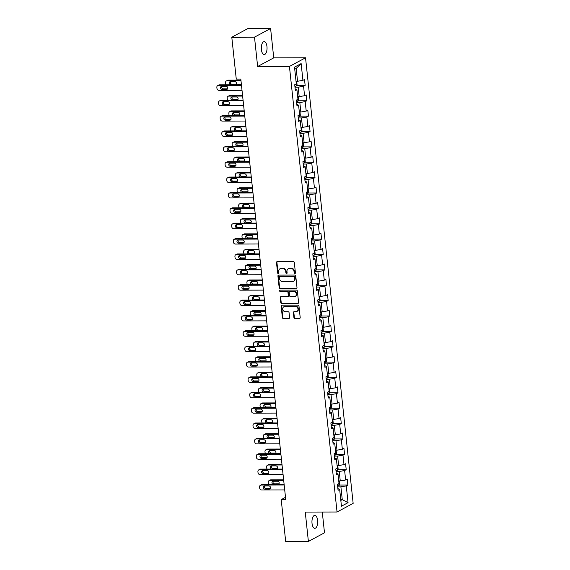 <?xml version="1.0" encoding="UTF-8"?>
<svg xmlns="http://www.w3.org/2000/svg" width="570" height="570" viewBox="0 0 570 570"><rect width="100%" height="100%" fill="white"/><g stroke="black" fill="none" stroke-linecap="round" stroke-linejoin="round"><path stroke-width="0.85" d="M294.868 273.5A0.698 0.606 -118.2 0 0 295.417 272.816L294.32 262.542A0.997 0.869 -118.2 0 0 293.322 261.58L277.276 261.616A0.997 0.869 -118.2 0 0 276.486 262.585L277.583 272.859A0.698 0.606 -118.2 0 0 278.837 272.859L278.694 271.527A3.178 2.779 -118.2 0 1 280.041 268.719A3.178 2.779 -118.2 0 1 281.217 268.427L282.549 268.427A3.178 2.779 -118.2 0 1 285.734 271.512L285.876 272.845A0.698 0.606 -118.2 0 0 287.123 272.838L286.981 271.512A3.178 2.779 -118.2 0 1 288.334 268.698A3.178 2.779 -118.2 0 1 289.503 268.406L290.842 268.406A3.178 2.779 -118.2 0 1 294.027 271.491L294.17 272.823A0.698 0.606 -118.2 0 0 294.868 273.5M295.303 273.265A0.698 0.606 -118.2 0 0 295.31 273.265A0.698 0.606 -118.2 0 1 294.605 272.588L294.17 272.823M278.716 273.301A0.698 0.606 -118.2 0 0 278.73 273.301A0.698 0.606 -118.2 0 1 278.017 272.631L277.583 272.859M280.041 268.719L280.476 268.484A3.178 2.779 -118.2 0 1 281.651 268.192L282.984 268.192A3.178 2.779 -118.2 0 1 286.168 271.277L286.311 272.61A0.698 0.606 -118.2 0 0 287.024 273.286M317.597 520.353A6.484 2.864 89.9 0 0 314.797 515.365A6.484 2.864 89.9 0 0 312.025 523.346A6.484 2.864 89.9 0 0 314.825 528.326A6.484 2.864 89.9 0 0 317.597 520.353M266.967 46.605A6.484 2.864 89.9 0 0 264.166 41.617A6.484 2.864 89.9 0 0 261.395 49.597A6.484 2.864 89.9 0 0 264.202 54.578A6.484 2.864 89.9 0 0 266.967 46.605M293.906 317.54A0.997 0.869 -118.2 0 0 294.904 318.509L299.407 318.495A0.997 0.869 -118.2 0 0 300.198 317.526L298.972 306.111A0.997 0.869 -118.2 0 0 297.982 305.149L281.929 305.185A0.997 0.869 -118.2 0 0 281.145 306.154L282.364 317.568A0.997 0.869 -118.2 0 0 283.361 318.537L288.798 318.523A0.997 0.869 -118.2 0 0 289.589 317.554L289.061 312.666A0.997 0.869 -118.2 0 0 288.071 311.704L285.37 311.712A2.658 2.323 -118.2 0 1 284.822 306.532L295.381 306.51A2.658 2.323 -118.2 0 1 295.937 311.683L294.177 311.69A0.997 0.869 -118.2 0 0 293.386 312.659L293.906 317.54L294.348 317.305A0.997 0.869 -118.2 0 0 295.338 318.274L299.841 318.26A0.997 0.869 -118.2 0 0 299.97 318.252M305.256 512.081L308.391 541.443L285.684 541.5L281.209 499.626L285.748 499.612L240.811 79.073L236.265 79.08L231.791 37.207L254.498 37.15L257.64 66.512L289.432 66.441L337.048 512.003L305.256 512.081M296.193 288.42A0.997 0.869 -118.2 0 0 296.984 287.444L295.759 276.037A0.997 0.869 -118.2 0 0 294.768 275.068L278.716 275.111A0.997 0.869 -118.2 0 0 277.932 276.079L279.15 287.494A0.997 0.869 -118.2 0 0 280.141 288.456L296.628 288.185A0.997 0.869 -118.2 0 0 296.756 288.171M297.369 291.078L298.587 302.485A0.997 0.869 -118.2 0 1 297.796 303.454L281.751 303.496A0.997 0.869 -118.2 0 1 280.754 302.528L280.233 297.647A0.997 0.869 -118.2 0 1 281.024 296.678L287.529 296.664A0.997 0.869 -118.2 0 0 288.32 295.695L287.971 292.453A0.997 0.869 -118.2 0 0 286.981 291.484L280.205 291.505A0.698 0.606 -118.2 0 1 280.055 290.151L296.371 290.109A0.997 0.869 -118.2 0 1 297.369 291.078M289.432 66.441L305.534 57.784L353.151 503.353L337.048 512.003M339.293 485.07L347.857 485.049L347.223 479.135L345.634 479.99L344.622 470.528L346.211 469.673L345.584 463.766L343.995 464.614L342.983 455.159L344.572 454.304L343.938 448.391L342.349 449.245L341.337 439.784L342.926 438.936L342.299 433.022L340.71 433.877L339.699 424.415L341.288 423.56L340.653 417.653L339.065 418.501L338.053 409.046L339.642 408.191L339.015 402.278L337.426 403.132L336.414 393.671L338.003 392.823L337.369 386.909L335.78 387.764L334.768 378.302L336.357 377.447L335.723 371.533L334.134 372.388L333.129 362.933L334.718 362.078L334.084 356.165L332.495 357.019L331.483 347.558L333.072 346.71L332.438 340.796L330.849 341.651L329.838 332.189L331.427 331.334L330.799 325.42L329.211 326.275L328.199 316.82L329.788 315.965L329.154 310.052L327.565 310.906L326.553 301.445L328.142 300.589L327.515 294.683L325.926 295.531L324.914 286.076L326.503 285.221L325.869 279.307L324.28 280.162L323.268 270.707L324.857 269.852L324.23 263.939L322.641 264.793L321.63 255.332L323.219 254.477L322.584 248.57L320.995 249.418L319.984 239.963L321.573 239.108L320.939 233.194L319.35 234.049L318.345 224.587L319.934 223.739L319.3 217.826L317.711 218.681L316.699 209.219L318.288 208.364L317.654 202.457L316.065 203.305L315.053 193.85L316.642 192.995L316.015 187.081L314.426 187.936L313.415 178.474L315.003 177.626L314.369 171.713L312.78 172.567L311.769 163.106L313.358 162.251L312.731 156.337L311.142 157.192L310.13 147.737L311.719 146.882L311.085 140.968L309.496 141.823L308.484 132.361L310.073 131.506L309.446 125.6L307.857 126.454L306.845 116.992L308.434 116.138L307.8 110.224L306.211 111.079L305.199 101.624L306.788 100.769L306.154 94.855L304.565 95.71L303.561 86.248L305.149 85.393L304.515 79.487L302.927 80.334L301.138 63.584L294.519 67.139L296.307 83.89L294.719 84.745L295.353 90.659L296.942 89.804L295.167 88.934M347.857 485.049L346.268 485.904L348.056 502.655L341.444 506.203L339.656 489.452L338.067 490.307L337.433 484.393L339.022 483.545L338.01 474.083L336.421 474.938L335.787 469.024L337.376 468.17L336.364 458.715L334.775 459.562L334.148 453.656L335.737 452.801L334.725 443.339L333.137 444.194L332.502 438.28L334.091 437.432L333.079 427.97L331.491 428.825L330.864 422.911L332.453 422.057L331.441 412.602L329.852 413.45L329.218 407.543L330.807 406.688L329.795 397.226L328.206 398.081L327.579 392.167L329.168 391.312L328.156 381.857L326.567 382.712L325.933 376.799L327.522 375.944L326.51 366.489L324.921 367.337L324.287 361.43L325.876 360.575L324.871 351.113L323.283 351.968L322.649 346.054L324.237 345.199L323.226 335.744L321.637 336.599L321.003 330.685L322.591 329.831L321.58 320.368L319.991 321.224L319.364 315.31L320.953 314.462L319.941 305L318.352 305.855L317.718 299.941L319.307 299.086L318.295 289.631L316.706 290.486L316.079 284.572L317.668 283.717L316.656 274.256L315.067 275.111L314.433 269.197L316.022 268.349L315.011 258.887L313.422 259.742L312.795 253.828L314.384 252.973L313.372 243.518L311.783 244.366L311.149 238.46L312.738 237.605L311.726 228.143L310.137 228.998L309.503 223.084L311.092 222.236L310.087 212.774L308.498 213.629L307.864 207.715L309.453 206.86L308.441 197.405L306.852 198.253L306.218 192.346L307.807 191.492L306.795 182.029L305.207 182.885L304.579 176.971L306.168 176.116L305.157 166.661L303.568 167.516L302.934 161.602L304.522 160.747L303.511 151.285L301.922 152.14L301.295 146.234L302.884 145.379L301.872 135.916L300.283 136.772L299.649 130.858L301.238 130.003L300.226 120.548L298.637 121.403L298.01 115.489L299.599 114.634L298.587 105.172L296.998 106.027L296.364 100.113L297.953 99.266L296.942 89.804M336.051 471.483L339.25 471.476L340.262 480.93L338.744 480.938M340.262 480.93L345.634 479.99M339.25 471.476L344.622 470.528M338.01 474.083L336.236 473.214M334.412 456.107L337.611 456.1L338.623 465.562L337.098 465.562M338.623 465.562L343.995 464.614M337.611 456.1L342.983 455.159M336.364 458.715L334.597 457.845M332.766 440.738L335.965 440.731L336.977 450.193L335.459 450.193M336.977 450.193L342.349 449.245M335.965 440.731L341.337 439.784M334.725 443.339L332.951 442.477M331.127 425.37L334.326 425.363L335.331 434.817L333.813 434.825M335.331 434.817L340.71 433.877M334.326 425.363L339.699 424.415M333.079 427.97L331.312 427.101M329.481 409.994L332.68 409.987L333.692 419.449L332.175 419.449M333.692 419.449L339.065 418.501M332.68 409.987L338.053 409.046M331.441 412.602L329.667 411.732M327.836 394.625L331.035 394.618L332.046 404.073L330.529 404.08M332.046 404.073L337.426 403.132M331.035 394.618L336.414 393.671M329.795 397.226L328.021 396.357M326.197 379.257L329.396 379.25L330.408 388.704L328.883 388.712M330.408 388.704L335.78 387.764M329.396 379.25L334.768 378.302M328.156 381.857L326.382 380.988M324.551 363.881L327.75 363.874L328.762 373.336L327.244 373.336M328.762 373.336L334.134 372.388M327.75 363.874L333.129 362.933M326.51 366.489L324.736 365.619M322.912 348.512L326.111 348.505L327.123 357.96L325.598 357.967M327.123 357.96L332.495 357.019M326.111 348.505L331.483 347.558M324.871 351.113L323.097 350.244M321.266 333.144L324.465 333.129L325.477 342.591L323.959 342.599M325.477 342.591L330.849 341.651M324.465 333.129L329.838 332.189M323.226 335.744L321.452 334.875M319.628 317.768L322.827 317.761L323.838 327.223L322.314 327.223M323.838 327.223L329.211 326.275M322.827 317.761L328.199 316.82M321.58 320.368L319.813 319.506M317.982 302.399L321.181 302.392L322.192 311.847L320.675 311.854M322.192 311.847L327.565 310.906M321.181 302.392L326.553 301.445M319.941 305L318.167 304.131M316.343 287.024L319.542 287.016L320.547 296.478L319.029 296.478M320.547 296.478L325.926 295.531M319.542 287.016L324.914 286.076M318.295 289.631L316.528 288.762M314.697 271.655L317.896 271.648L318.908 281.11L317.39 281.11M318.908 281.11L324.28 280.162M317.896 271.648L323.268 270.707M316.656 274.256L314.882 273.393M313.051 256.286L316.25 256.279L317.262 265.734L315.744 265.741M317.262 265.734L322.641 264.793M316.25 256.279L321.63 255.332M315.011 258.887L313.236 258.018M311.412 240.911L314.612 240.903L315.623 250.365L314.099 250.365M315.623 250.365L320.995 249.418M314.612 240.903L319.984 239.963M313.372 243.518L311.598 242.649M309.767 225.542L312.966 225.535L313.977 234.997L312.46 234.997M313.977 234.997L319.35 234.049M312.966 225.535L318.345 224.587M311.726 228.143L309.952 227.273M308.128 210.173L311.327 210.166L312.339 219.621L310.814 219.628M312.339 219.621L317.711 218.681M311.327 210.166L316.699 209.219M310.087 212.774L308.313 211.905M306.482 194.797L309.681 194.79L310.693 204.252L309.175 204.252M310.693 204.252L316.065 203.305M309.681 194.79L315.053 193.85M308.441 197.405L306.667 196.536M304.843 179.429L308.042 179.422L309.054 188.877L307.529 188.884M309.054 188.877L314.426 187.936M308.042 179.422L313.415 178.474M306.795 182.029L305.028 181.16M303.197 164.06L306.396 164.046L307.408 173.508L305.891 173.515M307.408 173.508L312.78 172.567M306.396 164.046L311.769 163.106M305.157 166.661L303.382 165.792M301.559 148.685L304.758 148.677L305.762 158.139L304.245 158.139M305.762 158.139L311.142 157.192M304.758 148.677L310.13 147.737M303.511 151.285L301.744 150.423M299.913 133.316L303.112 133.309L304.123 142.764L302.606 142.771M304.123 142.764L309.496 141.823M303.112 133.309L308.484 132.361M301.872 135.916L300.098 135.047M298.267 117.94L301.466 117.933L302.478 127.395L300.96 127.402M302.478 127.395L307.857 126.454M301.466 117.933L306.845 116.992M300.226 120.548L298.452 119.679M296.628 102.572L299.827 102.564L300.839 112.026L299.314 112.026M300.839 112.026L306.211 111.079M299.827 102.564L305.199 101.624M298.587 105.172L296.813 104.31M294.982 87.203L298.181 87.196L299.193 96.651L297.675 96.658M299.193 96.651L304.565 95.71M298.181 87.196L303.561 86.248M301.138 63.584L296.179 68.471L297.554 81.282L296.03 81.282M297.554 81.282L302.927 80.334M257.64 66.512L273.743 57.862L270.6 28.5L254.498 37.15M270.6 28.5L247.893 28.557L231.791 37.207M308.391 541.443L324.494 532.793L322.278 512.038M273.743 57.862L305.534 57.784M285.506 497.318L281.209 499.626M296.179 68.471L294.747 69.248M340.746 499.655L342.264 499.655L340.896 486.844L337.697 486.851M340.824 500.424L342.264 499.655L348.056 502.655M340.896 486.844L346.268 485.904M339.656 489.452L337.882 488.59M296.578 85.415L305.149 85.393M298.224 100.79L306.788 100.769M299.87 116.159L308.434 116.138M301.509 131.528L310.073 131.506M303.155 146.903L311.719 146.882M304.793 162.272L313.358 162.251M306.439 177.641L315.003 177.626M308.078 193.016L316.642 192.995M309.724 208.385L318.288 208.364M311.363 223.761L319.934 223.739M313.008 239.129L321.573 239.108M314.654 254.498L323.219 254.477M316.293 269.874L324.857 269.852M317.939 285.242L326.503 285.221M319.578 300.611L328.142 300.589M321.224 315.987L329.788 315.965M322.862 331.355L331.427 331.334M324.508 346.724L333.072 346.71M326.147 362.1L334.718 362.078M327.793 377.468L336.357 377.447M329.439 392.837L338.003 392.823M331.077 408.213L339.642 408.191M332.723 423.581L341.288 423.56M334.362 438.957L342.926 438.936M336.008 454.326L344.572 454.304M337.647 469.694L346.211 469.673M294.605 272.588L294.462 271.256A3.178 2.779 -118.2 0 0 291.277 268.171L290.842 268.406M288.334 268.698L288.769 268.463A3.178 2.779 -118.2 0 1 289.938 268.171L291.277 268.171M277.148 261.63A0.997 0.869 -118.2 0 0 276.92 262.35L278.017 272.631M278.588 275.118A0.997 0.869 -118.2 0 0 278.367 275.844L279.585 287.259A0.997 0.869 -118.2 0 0 280.583 288.221L296.628 288.185M294.626 277.098A0.698 0.606 -118.2 0 0 293.928 276.429L279.841 276.457A0.698 0.606 -118.2 0 0 279.293 277.141L279.442 278.538A3.178 2.779 -118.2 0 0 282.627 281.63L292.253 281.608A3.178 2.779 -118.2 0 0 293.429 281.316A3.178 2.779 -118.2 0 0 294.776 278.502L294.626 277.098L295.06 276.87A0.698 0.606 -118.2 0 0 294.362 276.193L293.928 276.429M279.585 276.521L280.02 276.293A0.698 0.606 -118.2 0 1 280.276 276.229L294.362 276.193M293.429 281.316L293.863 281.081A3.178 2.779 -118.2 0 0 295.21 278.267L294.776 278.502M295.06 276.87L295.21 278.267M280.896 296.685A0.997 0.869 -118.2 0 0 280.668 297.412L281.188 302.292A0.997 0.869 -118.2 0 0 282.186 303.261L298.238 303.226A0.997 0.869 -118.2 0 0 298.367 303.212M287.9 296.571L288.334 296.336A0.997 0.869 -118.2 0 0 288.755 295.459L288.406 292.218A0.997 0.869 -118.2 0 0 287.415 291.256L280.205 291.505M280.048 290.151A0.698 0.606 -118.2 0 0 280.639 291.27M294.284 296.642A2.658 2.323 -118.2 0 0 293.735 291.469L290.009 291.477A0.997 0.869 -118.2 0 0 289.218 292.446L289.567 295.688A0.997 0.869 -118.2 0 0 290.565 296.656L294.284 296.642M295.267 296.4L295.702 296.165A2.658 2.323 -118.2 0 0 294.17 291.234L293.735 291.469M289.645 291.569L290.08 291.334A0.997 0.869 -118.2 0 1 290.443 291.242L294.17 291.234M294.049 311.697A0.997 0.869 -118.2 0 0 293.821 312.424L294.348 317.305M296.92 311.441L297.355 311.206A2.658 2.323 -118.2 0 0 295.816 306.275L295.381 306.51M283.839 306.781L284.273 306.546A2.658 2.323 -118.2 0 1 285.257 306.304L295.816 306.275M281.801 305.199A0.997 0.869 -118.2 0 0 281.58 305.926L282.798 317.333A0.997 0.869 -118.2 0 0 283.796 318.302L289.232 318.288A0.997 0.869 -118.2 0 0 289.361 318.274M240.918 80.128L228.249 80.163A2.023 1.767 61.8 0 0 227.501 80.349L226.411 80.933A2.023 1.767 -118.2 0 0 225.556 82.721L225.663 83.705A2.023 1.767 -118.2 0 0 226.098 84.823M226.411 80.933A2.023 1.767 -118.2 0 1 227.159 80.748L240.982 80.712M296.186 81.282L296.735 81.574L297.048 84.531L296.279 85.985A2.686 0.556 173.9 0 1 294.897 86.391M230.551 81.624A1.617 1.418 -118.2 0 0 231.947 84.189L236.286 84.182M230.864 84.78L235.225 84.766A1.617 1.418 -118.2 0 0 234.883 81.617L230.522 81.624A1.617 1.418 -118.2 0 0 230.864 84.78L231.947 84.189M242.008 90.295L218.98 90.345A2.023 1.767 -118.2 0 1 216.956 88.386L216.849 87.395A2.023 1.767 -118.2 0 1 218.46 85.422L241.481 85.365M241.416 84.788L219.543 84.837L218.46 85.422M222.158 89.454A1.617 1.418 61.8 0 1 221.823 86.298L226.183 86.291A1.617 1.418 61.8 0 1 226.518 89.44L222.158 89.454L223.248 88.87A1.617 1.418 61.8 0 1 221.844 86.298M227.587 88.856L223.248 88.87M217.712 85.607L218.794 85.023A2.023 1.767 61.8 0 1 219.543 84.837M242.564 95.504L229.895 95.532A2.023 1.767 61.8 0 0 229.147 95.717L228.057 96.302A2.023 1.767 -118.2 0 0 227.195 98.09L227.302 99.073A2.023 1.767 -118.2 0 0 227.743 100.192M228.057 96.302A2.023 1.767 -118.2 0 1 228.805 96.116L242.628 96.081M297.825 96.658L298.374 96.943L298.687 99.9L297.925 101.353A2.686 0.556 173.9 0 1 296.543 101.759M232.19 96.993A1.617 1.418 -118.2 0 0 233.593 99.565L237.932 99.55M232.503 100.149L236.864 100.135A1.617 1.418 -118.2 0 0 236.529 96.986L232.168 96.993A1.617 1.418 -118.2 0 0 232.503 100.149L233.593 99.565M244.209 110.872L231.534 110.901A2.023 1.767 61.8 0 0 230.786 111.086L229.696 111.677A2.023 1.767 -118.2 0 0 228.841 113.466L228.948 114.449A2.023 1.767 -118.2 0 0 229.382 115.56M229.696 111.677A2.023 1.767 -118.2 0 1 230.444 111.485L244.266 111.456M299.471 112.026L300.019 112.319L300.333 115.275L299.571 116.729A2.686 0.556 173.9 0 1 298.181 117.135M233.835 112.368A1.617 1.418 -118.2 0 0 235.239 114.933L239.571 114.926L238.509 115.511A1.617 1.418 -118.2 0 0 238.174 112.354L233.814 112.368A1.617 1.418 -118.2 0 0 234.149 115.518L238.509 115.511M243.647 105.664L220.626 105.721A2.023 1.767 -118.2 0 1 218.602 103.754L218.495 102.771A2.023 1.767 -118.2 0 1 220.098 100.79L243.126 100.74M243.062 100.156L221.189 100.206L220.098 100.79M223.803 104.823A1.617 1.418 61.8 0 1 223.461 101.674L227.822 101.66A1.617 1.418 61.8 0 1 228.164 104.816L223.803 104.823L224.886 104.239A1.617 1.418 61.8 0 1 223.49 101.674M228.164 104.816L229.211 104.246L224.886 104.239M219.35 100.983L220.44 100.398A2.023 1.767 61.8 0 1 221.189 100.206M245.292 121.032L222.272 121.089A2.023 1.767 -118.2 0 1 220.241 119.123L220.134 118.14A2.023 1.767 -118.2 0 1 221.744 116.166L244.765 116.109M244.701 115.525L222.827 115.582L221.744 116.166M225.442 120.199A1.617 1.418 61.8 0 1 225.107 117.042L229.468 117.035A1.617 1.418 61.8 0 1 229.803 120.185L225.442 120.199L226.532 119.615A1.617 1.418 61.8 0 1 225.129 117.042M230.871 119.6L226.532 119.615M220.996 116.351L222.079 115.767A2.023 1.767 61.8 0 1 222.827 115.582M245.848 126.241L233.18 126.276A2.023 1.767 61.8 0 0 232.432 126.462L231.342 127.046A2.023 1.767 -118.2 0 0 230.48 128.834L230.586 129.817A2.023 1.767 -118.2 0 0 231.028 130.936M231.342 127.046A2.023 1.767 -118.2 0 1 232.09 126.861L245.912 126.825M301.117 127.395L301.658 127.687L301.979 130.644L301.209 132.097A2.686 0.556 173.9 0 1 299.827 132.504M235.474 127.737A1.617 1.418 -118.2 0 0 236.878 130.309L241.217 130.295M235.788 130.893L240.148 130.879A1.617 1.418 -118.2 0 0 239.813 127.73L235.453 127.737A1.617 1.418 -118.2 0 0 235.788 130.893L236.878 130.309M247.494 141.617L234.819 141.645A2.023 1.767 61.8 0 0 234.07 141.83L232.98 142.415A2.023 1.767 -118.2 0 0 232.125 144.203L232.232 145.193A2.023 1.767 -118.2 0 0 232.667 146.305M232.98 142.415A2.023 1.767 -118.2 0 1 233.729 142.229L247.551 142.194M302.756 142.771L303.304 143.063L303.618 146.013L302.855 147.466A2.686 0.556 173.9 0 1 301.466 147.879M237.12 143.106A1.617 1.418 -118.2 0 0 238.524 145.678L242.856 145.663L241.794 146.248A1.617 1.418 -118.2 0 0 241.459 143.099L237.099 143.106A1.617 1.418 -118.2 0 0 237.434 146.262L241.794 146.248M249.133 156.985L236.465 157.014A2.023 1.767 61.8 0 0 235.716 157.206L234.626 157.79A2.023 1.767 -118.2 0 0 233.771 159.579L233.871 160.562A2.023 1.767 -118.2 0 0 234.313 161.68M234.626 157.79A2.023 1.767 -118.2 0 1 235.374 157.598L249.197 157.569M304.401 158.139L304.943 158.432L305.264 161.388L304.494 162.842A2.686 0.556 173.9 0 1 303.112 163.248M238.759 158.481A1.617 1.418 -118.2 0 0 240.162 161.046L244.502 161.039M239.079 161.631L243.433 161.624A1.617 1.418 -118.2 0 0 243.098 158.467L238.737 158.481A1.617 1.418 -118.2 0 0 239.079 161.631L240.162 161.046M246.938 136.408L223.91 136.465A2.023 1.767 -118.2 0 1 221.887 134.499L221.78 133.508A2.023 1.767 -118.2 0 1 223.383 131.535L246.411 131.478M246.347 130.9L224.473 130.95L223.383 131.535M227.088 135.567A1.617 1.418 61.8 0 1 226.746 132.411L231.107 132.404A1.617 1.418 61.8 0 1 231.448 135.56L227.088 135.567L228.171 134.983A1.617 1.418 61.8 0 1 226.774 132.411M232.51 134.969L228.171 134.983M222.635 131.72L223.725 131.136A2.023 1.767 61.8 0 1 224.473 130.95M248.577 151.777L225.556 151.834A2.023 1.767 -118.2 0 1 223.526 149.867L223.419 148.884A2.023 1.767 -118.2 0 1 225.029 146.903L248.05 146.853M247.993 146.269L226.119 146.319L225.029 146.903M228.727 150.936A1.617 1.418 61.8 0 1 228.392 147.787L232.752 147.773A1.617 1.418 61.8 0 1 233.087 150.929L228.727 150.936L229.817 150.352A1.617 1.418 61.8 0 1 228.413 147.787M234.156 150.345L229.817 150.352M224.281 147.096L225.371 146.511A2.023 1.767 61.8 0 1 226.119 146.319M250.223 167.145L227.195 167.202A2.023 1.767 -118.2 0 1 225.171 165.236L225.065 164.253A2.023 1.767 -118.2 0 1 226.668 162.279L249.696 162.222M249.632 161.638L227.758 161.695L226.668 162.279M230.373 166.312A1.617 1.418 61.8 0 1 230.038 163.155L234.398 163.148A1.617 1.418 61.8 0 1 234.733 166.298L230.373 166.312L231.463 165.727A1.617 1.418 61.8 0 1 230.059 163.155M234.733 166.298L235.788 165.735L231.463 165.727M225.919 162.464L227.01 161.88A2.023 1.767 61.8 0 1 227.758 161.695M251.862 182.521L228.841 182.578A2.023 1.767 -118.2 0 1 226.81 180.612L226.71 179.621A2.023 1.767 -118.2 0 1 228.314 177.648L251.334 177.591M251.277 177.013L229.404 177.063L228.314 177.648M232.011 181.68A1.617 1.418 61.8 0 1 231.677 178.531L236.037 178.517A1.617 1.418 61.8 0 1 236.372 181.673L232.011 181.68L233.102 181.096A1.617 1.418 61.8 0 1 231.698 178.531M237.441 181.089L233.102 181.096M227.565 177.833L228.656 177.249A2.023 1.767 61.8 0 1 229.404 177.063M253.508 197.89L230.48 197.947A2.023 1.767 -118.2 0 1 228.456 195.98L228.349 194.997A2.023 1.767 -118.2 0 1 229.952 193.023L252.98 192.966M252.916 192.382L231.042 192.432L229.952 193.023M233.657 197.049A1.617 1.418 61.8 0 1 233.322 193.9L237.683 193.886A1.617 1.418 61.8 0 1 238.018 197.042L233.657 197.049L234.747 196.465A1.617 1.418 61.8 0 1 233.344 193.9M238.018 197.042L239.072 196.479L234.747 196.465M229.204 193.209L230.294 192.624A2.023 1.767 61.8 0 1 231.042 192.432M255.146 213.266L232.125 213.315A2.023 1.767 -118.2 0 1 230.095 211.349L229.995 210.366A2.023 1.767 -118.2 0 1 231.598 208.392L254.619 208.335M254.562 207.751L232.688 207.808L231.598 208.392M235.303 212.425A1.617 1.418 61.8 0 1 234.961 209.268L239.322 209.261A1.617 1.418 61.8 0 1 239.657 212.411L235.303 212.425L236.386 211.84A1.617 1.418 61.8 0 1 234.983 209.268M240.725 211.826L236.386 211.84M230.85 208.577L231.94 207.993A2.023 1.767 61.8 0 1 232.688 207.808M256.792 228.634L233.764 228.691A2.023 1.767 -118.2 0 1 231.741 226.725L231.634 225.734A2.023 1.767 -118.2 0 1 233.244 223.761L256.265 223.704M256.201 223.127L234.327 223.176L233.244 223.761M236.942 227.793A1.617 1.418 61.8 0 1 236.607 224.644L240.968 224.63A1.617 1.418 61.8 0 1 241.302 227.786L236.942 227.793L238.032 227.209A1.617 1.418 61.8 0 1 236.628 224.644M241.302 227.786L242.357 227.216L238.032 227.209M232.496 223.946L233.579 223.362A2.023 1.767 61.8 0 1 234.327 223.176M258.431 244.003L235.41 244.06A2.023 1.767 -118.2 0 1 233.387 242.093L233.28 241.11A2.023 1.767 -118.2 0 1 234.883 239.136L257.911 239.079M257.847 238.495L235.973 238.552L234.883 239.136M238.588 243.169A1.617 1.418 61.8 0 1 238.246 240.013L242.606 240.006A1.617 1.418 61.8 0 1 242.948 243.155L238.588 243.169L239.671 242.578A1.617 1.418 61.8 0 1 238.274 240.013M244.01 242.571L239.671 242.578M234.135 239.322L235.225 238.737A2.023 1.767 61.8 0 1 235.973 238.552M260.077 259.379L237.056 259.428A2.023 1.767 -118.2 0 1 235.025 257.462L234.918 256.479A2.023 1.767 -118.2 0 1 236.529 254.505L259.549 254.448M259.485 253.871L237.612 253.921L236.529 254.505M240.227 258.538A1.617 1.418 61.8 0 1 239.892 255.381L244.252 255.374A1.617 1.418 61.8 0 1 244.587 258.524L240.227 258.538L241.317 257.954A1.617 1.418 61.8 0 1 239.913 255.381M245.656 257.939L241.317 257.954M235.781 254.69L236.864 254.106A2.023 1.767 61.8 0 1 237.612 253.921M261.723 274.747L238.695 274.804A2.023 1.767 -118.2 0 1 236.671 272.838L236.564 271.854A2.023 1.767 -118.2 0 1 238.167 269.874L261.195 269.824M261.131 269.24L239.258 269.289L238.167 269.874M241.872 273.906A1.617 1.418 61.8 0 1 241.53 270.757L245.891 270.743A1.617 1.418 61.8 0 1 246.233 273.899L241.872 273.906L242.955 273.322A1.617 1.418 61.8 0 1 241.559 270.757M247.294 273.315L242.955 273.322M237.419 270.066L238.509 269.475A2.023 1.767 61.8 0 1 239.258 269.289M263.361 290.116L240.34 290.173A2.023 1.767 -118.2 0 1 238.31 288.206L238.203 287.223A2.023 1.767 -118.2 0 1 239.813 285.249L262.834 285.192M262.777 284.608L240.903 284.665L239.813 285.249M243.511 289.282A1.617 1.418 61.8 0 1 243.176 286.126L247.537 286.119A1.617 1.418 61.8 0 1 247.872 289.268L243.511 289.282L244.601 288.698A1.617 1.418 61.8 0 1 243.198 286.126M248.94 288.684L244.601 288.698M239.065 285.435L240.155 284.85A2.023 1.767 61.8 0 1 240.903 284.665M265.007 305.492L241.979 305.548A2.023 1.767 -118.2 0 1 239.956 303.582L239.849 302.592A2.023 1.767 -118.2 0 1 241.452 300.618L264.48 300.561M264.416 299.984L242.542 300.034L241.452 300.618M245.157 304.651A1.617 1.418 61.8 0 1 244.822 301.494L249.183 301.487A1.617 1.418 61.8 0 1 249.518 304.637L245.157 304.651L246.247 304.067A1.617 1.418 61.8 0 1 244.844 301.494M249.518 304.637L250.572 304.074L246.247 304.067M240.704 300.803L241.794 300.219A2.023 1.767 61.8 0 1 242.542 300.034M266.646 320.86L243.625 320.917A2.023 1.767 -118.2 0 1 241.594 318.951L241.495 317.967A2.023 1.767 -118.2 0 1 243.098 315.987L266.119 315.937M266.062 315.353L244.188 315.402L243.098 315.987M246.796 320.019A1.617 1.418 61.8 0 1 246.461 316.87L250.821 316.856A1.617 1.418 61.8 0 1 251.156 320.012L246.796 320.019L247.886 319.435A1.617 1.418 61.8 0 1 246.482 316.87M252.225 319.428L247.886 319.435M242.35 316.179L243.44 315.595A2.023 1.767 61.8 0 1 244.188 315.402M268.292 336.229L245.264 336.286A2.023 1.767 -118.2 0 1 243.24 334.319L243.134 333.336A2.023 1.767 -118.2 0 1 244.737 331.362L267.765 331.305M267.701 330.721L245.827 330.778L244.737 331.362M248.442 335.395A1.617 1.418 61.8 0 1 248.107 332.239L252.467 332.232A1.617 1.418 61.8 0 1 252.802 335.381L248.442 335.395L249.532 334.811A1.617 1.418 61.8 0 1 248.128 332.239M252.802 335.381L253.857 334.818L249.532 334.811M243.989 331.548L245.079 330.963A2.023 1.767 61.8 0 1 245.827 330.778M269.931 351.605L246.91 351.661A2.023 1.767 -118.2 0 1 244.879 349.695L244.779 348.705A2.023 1.767 -118.2 0 1 246.383 346.731L269.403 346.674M269.346 346.097L247.473 346.147L246.383 346.731M250.088 350.764A1.617 1.418 61.8 0 1 249.745 347.615L254.106 347.6A1.617 1.418 61.8 0 1 254.441 350.757L250.088 350.764L251.171 350.18A1.617 1.418 61.8 0 1 249.767 347.607M255.51 350.172L251.171 350.18M245.634 346.916L246.724 346.332A2.023 1.767 61.8 0 1 247.473 346.147M271.577 366.973L248.548 367.03A2.023 1.767 -118.2 0 1 246.525 365.064L246.418 364.08A2.023 1.767 -118.2 0 1 248.028 362.107L271.049 362.05M270.985 361.466L249.111 361.515L248.028 362.107M251.726 366.132A1.617 1.418 61.8 0 1 251.391 362.983L255.752 362.969A1.617 1.418 61.8 0 1 256.087 366.125L251.726 366.132L252.816 365.548A1.617 1.418 61.8 0 1 251.413 362.983M256.087 366.125L257.141 365.562L252.816 365.548M247.28 362.292L248.363 361.708A2.023 1.767 61.8 0 1 249.111 361.515M273.215 382.349L250.194 382.399A2.023 1.767 -118.2 0 1 248.171 380.432L248.064 379.449A2.023 1.767 -118.2 0 1 249.667 377.475L272.695 377.418M272.631 376.834L250.757 376.891L249.667 377.475M253.372 381.508A1.617 1.418 61.8 0 1 253.03 378.352L257.391 378.345A1.617 1.418 61.8 0 1 257.733 381.494L253.372 381.508L254.455 380.924A1.617 1.418 61.8 0 1 253.059 378.352M258.794 380.91L254.455 380.924M248.919 377.661L250.009 377.076A2.023 1.767 61.8 0 1 250.757 376.891M274.861 397.718L251.84 397.774A2.023 1.767 -118.2 0 1 249.81 395.808L249.703 394.818A2.023 1.767 -118.2 0 1 251.313 392.844L274.334 392.787M274.27 392.21L252.396 392.26L251.313 392.844M255.011 396.877A1.617 1.418 61.8 0 1 254.676 393.728L259.036 393.713A1.617 1.418 61.8 0 1 259.371 396.87L255.011 396.877L256.101 396.293A1.617 1.418 61.8 0 1 254.697 393.728M260.44 396.285L256.101 396.293M250.565 393.029L251.648 392.445A2.023 1.767 61.8 0 1 252.396 392.26M276.507 413.086L253.479 413.143A2.023 1.767 -118.2 0 1 251.456 411.177L251.349 410.193A2.023 1.767 -118.2 0 1 252.952 408.22L275.98 408.163M275.916 407.578L254.042 407.636L252.952 408.22M256.657 412.245A1.617 1.418 61.8 0 1 256.315 409.096L260.675 409.082A1.617 1.418 61.8 0 1 261.017 412.238L256.657 412.245L257.74 411.661A1.617 1.418 61.8 0 1 256.343 409.096M262.079 411.654L257.74 411.661M252.204 408.405L253.294 407.821A2.023 1.767 61.8 0 1 254.042 407.636M250.779 172.354L238.103 172.389A2.023 1.767 61.8 0 0 237.355 172.575L236.272 173.159A2.023 1.767 -118.2 0 0 235.41 174.947L235.517 175.93A2.023 1.767 -118.2 0 0 235.959 177.049M236.272 173.159A2.023 1.767 -118.2 0 1 237.02 172.974L250.843 172.938M306.04 173.515L306.589 173.8L306.902 176.757L306.14 178.21A2.686 0.556 173.9 0 1 304.758 178.617M240.405 173.85A1.617 1.418 -118.2 0 0 241.808 176.422L246.147 176.408L245.079 176.992A1.617 1.418 -118.2 0 0 244.744 173.843L240.383 173.85A1.617 1.418 -118.2 0 0 240.718 177.006L245.079 176.992M252.417 187.73L239.749 187.758A2.023 1.767 61.8 0 0 239.001 187.943L237.911 188.528A2.023 1.767 -118.2 0 0 237.056 190.316L237.156 191.306A2.023 1.767 -118.2 0 0 237.597 192.418M237.911 188.528A2.023 1.767 -118.2 0 1 238.659 188.342L252.482 188.307M307.686 188.884L308.228 189.176L308.548 192.126L307.779 193.579A2.686 0.556 173.9 0 1 306.396 193.992M242.022 189.226A1.617 1.418 -118.2 0 0 242.364 192.375L246.724 192.368A1.617 1.418 -118.2 0 0 246.383 189.212L242.022 189.226A1.617 1.418 -118.2 0 0 243.447 191.791L247.786 191.784M254.063 203.098L241.388 203.127A2.023 1.767 61.8 0 0 240.64 203.319L239.557 203.903A2.023 1.767 -118.2 0 0 238.695 205.692L238.802 206.675A2.023 1.767 -118.2 0 0 239.243 207.793M239.557 203.903A2.023 1.767 -118.2 0 1 240.305 203.718L254.127 203.682M309.325 204.252L309.873 204.544L310.187 207.501L309.424 208.955A2.686 0.556 173.9 0 1 308.042 209.361M243.668 204.594A1.617 1.418 -118.2 0 0 244.003 207.744L248.363 207.737A1.617 1.418 -118.2 0 0 248.028 204.58L243.668 204.594A1.617 1.418 -118.2 0 0 245.093 207.159L249.432 207.152M255.702 218.474L243.034 218.502A2.023 1.767 61.8 0 0 242.286 218.688L241.195 219.272A2.023 1.767 -118.2 0 0 240.34 221.06L240.447 222.043A2.023 1.767 -118.2 0 0 240.882 223.162M241.195 219.272A2.023 1.767 -118.2 0 1 241.944 219.087L255.766 219.051M310.971 219.628L311.519 219.913L311.833 222.87L311.063 224.323A2.686 0.556 173.9 0 1 309.681 224.73M245.335 219.963A1.617 1.418 -118.2 0 0 246.732 222.535L251.071 222.521M245.649 223.119L250.009 223.105A1.617 1.418 -118.2 0 0 249.667 219.956L245.307 219.963A1.617 1.418 -118.2 0 0 245.649 223.119L246.732 222.535M257.348 233.843L244.672 233.871A2.023 1.767 61.8 0 0 243.932 234.056L242.841 234.641A2.023 1.767 -118.2 0 0 241.979 236.429L242.086 237.419A2.023 1.767 -118.2 0 0 242.528 238.531M242.841 234.641A2.023 1.767 -118.2 0 1 243.59 234.455L257.412 234.427M312.609 234.997L313.158 235.289L313.471 238.246L312.709 239.692A2.686 0.556 173.9 0 1 311.327 240.105M246.974 235.339A1.617 1.418 -118.2 0 0 248.378 237.904L252.717 237.897M247.287 238.488L251.648 238.481A1.617 1.418 -118.2 0 0 251.313 235.325L246.953 235.339A1.617 1.418 -118.2 0 0 247.287 238.488L248.378 237.904M258.994 249.211L246.318 249.247A2.023 1.767 61.8 0 0 245.57 249.432L244.48 250.016A2.023 1.767 -118.2 0 0 243.625 251.805L243.732 252.788A2.023 1.767 -118.2 0 0 244.167 253.907M244.48 250.016A2.023 1.767 -118.2 0 1 245.228 249.831L259.051 249.795M314.255 250.365L314.804 250.658L315.117 253.614L314.355 255.068A2.686 0.556 173.9 0 1 312.966 255.474M248.62 250.707A1.617 1.418 -118.2 0 0 250.023 253.272L254.355 253.265M248.933 253.857L253.294 253.849A1.617 1.418 -118.2 0 0 252.959 250.693L248.598 250.707A1.617 1.418 -118.2 0 0 248.933 253.857L250.023 253.272M260.632 264.587L247.964 264.615A2.023 1.767 61.8 0 0 247.216 264.801L246.126 265.385A2.023 1.767 -118.2 0 0 245.264 267.173L245.371 268.156A2.023 1.767 -118.2 0 0 245.812 269.275M246.126 265.385A2.023 1.767 -118.2 0 1 246.874 265.2L260.697 265.164M315.901 265.741L316.443 266.026L316.763 268.983L315.994 270.437A2.686 0.556 173.9 0 1 314.612 270.843M250.259 266.076A1.617 1.418 -118.2 0 0 251.662 268.648L256.001 268.634L254.933 269.218A1.617 1.418 -118.2 0 0 254.598 266.069L250.237 266.076A1.617 1.418 -118.2 0 0 250.572 269.232L254.933 269.218M262.278 279.956L249.603 279.984A2.023 1.767 61.8 0 0 248.855 280.169L247.765 280.754A2.023 1.767 -118.2 0 0 246.91 282.549L247.017 283.532A2.023 1.767 -118.2 0 0 247.451 284.644M247.765 280.754A2.023 1.767 -118.2 0 1 248.513 280.568L262.335 280.54M317.54 281.11L318.089 281.402L318.402 284.359L317.64 285.812A2.686 0.556 173.9 0 1 316.25 286.218M251.904 281.452A1.617 1.418 -118.2 0 0 253.308 284.017L257.64 284.01M252.218 284.601L256.578 284.594A1.617 1.418 -118.2 0 0 256.243 281.438L251.883 281.452A1.617 1.418 -118.2 0 0 252.218 284.601L253.308 284.017M263.917 295.324L251.249 295.36A2.023 1.767 61.8 0 0 250.501 295.545L249.411 296.129A2.023 1.767 -118.2 0 0 248.556 297.918L248.655 298.901A2.023 1.767 -118.2 0 0 249.097 300.019M249.411 296.129A2.023 1.767 -118.2 0 1 250.159 295.944L263.981 295.908M319.186 296.478L319.727 296.77L320.048 299.727L319.278 301.181A2.686 0.556 173.9 0 1 317.896 301.587M253.543 296.82A1.617 1.418 -118.2 0 0 254.947 299.392L259.286 299.378L258.217 299.963A1.617 1.418 -118.2 0 0 257.882 296.813L253.522 296.82A1.617 1.418 -118.2 0 0 253.864 299.977L258.217 299.963M265.563 310.7L252.888 310.728A2.023 1.767 61.8 0 0 252.139 310.914L251.057 311.498A2.023 1.767 -118.2 0 0 250.194 313.286L250.301 314.277A2.023 1.767 -118.2 0 0 250.743 315.388M251.057 311.498A2.023 1.767 -118.2 0 1 251.805 311.313L265.627 311.277M320.825 311.854L321.373 312.139L321.687 315.096L320.924 316.549A2.686 0.556 173.9 0 1 319.542 316.956M255.168 312.189A1.617 1.418 -118.2 0 0 255.503 315.345L259.863 315.331A1.617 1.418 -118.2 0 0 259.528 312.182L255.168 312.189A1.617 1.418 -118.2 0 0 256.593 314.761L260.932 314.747M267.202 326.069L254.534 326.097A2.023 1.767 61.8 0 0 253.785 326.289L252.695 326.874A2.023 1.767 -118.2 0 0 251.84 328.662L251.94 329.645A2.023 1.767 -118.2 0 0 252.382 330.764M252.695 326.874A2.023 1.767 -118.2 0 1 253.443 326.681L267.266 326.653M322.47 327.223L323.012 327.515L323.333 330.472L322.563 331.925A2.686 0.556 173.9 0 1 321.181 332.331M256.835 327.565A1.617 1.418 -118.2 0 0 258.231 330.13L262.57 330.123L261.509 330.707A1.617 1.418 -118.2 0 0 261.167 327.551L256.806 327.565A1.617 1.418 -118.2 0 0 257.148 330.714L261.509 330.707M268.848 341.437L256.172 341.473A2.023 1.767 61.8 0 0 255.424 341.658L254.341 342.242A2.023 1.767 -118.2 0 0 253.479 344.031L253.586 345.014A2.023 1.767 -118.2 0 0 254.028 346.132M254.341 342.242A2.023 1.767 -118.2 0 1 255.089 342.057L268.912 342.021M324.109 342.599L324.658 342.884L324.971 345.84L324.209 347.294A2.686 0.556 173.9 0 1 322.827 347.7M258.452 342.933A1.617 1.418 -118.2 0 0 258.787 346.09L263.148 346.076A1.617 1.418 -118.2 0 0 262.813 342.926L258.452 342.933A1.617 1.418 -118.2 0 0 259.877 345.506L264.216 345.491M270.486 356.813L257.818 356.841A2.023 1.767 61.8 0 0 257.07 357.027L255.98 357.611A2.023 1.767 -118.2 0 0 255.125 359.399L255.232 360.39A2.023 1.767 -118.2 0 0 255.666 361.501M255.98 357.611A2.023 1.767 -118.2 0 1 256.728 357.426L270.55 357.39M325.755 357.967L326.304 358.259L326.617 361.209L325.848 362.663A2.686 0.556 173.9 0 1 324.465 363.076M260.12 358.302A1.617 1.418 -118.2 0 0 261.516 360.874L265.855 360.86M260.433 361.458L264.793 361.451A1.617 1.418 -118.2 0 0 264.452 358.295L260.091 358.302A1.617 1.418 -118.2 0 0 260.433 361.458L261.516 360.874M272.132 372.182L259.457 372.21A2.023 1.767 61.8 0 0 258.716 372.402L257.626 372.987A2.023 1.767 -118.2 0 0 256.764 374.775L256.87 375.758A2.023 1.767 -118.2 0 0 257.312 376.877M257.626 372.987A2.023 1.767 -118.2 0 1 258.374 372.794L272.196 372.766M327.394 373.336L327.942 373.628L328.256 376.585L327.493 378.038A2.686 0.556 173.9 0 1 326.111 378.444M261.758 373.678A1.617 1.418 -118.2 0 0 263.162 376.243L267.501 376.236M262.072 376.827L266.432 376.82A1.617 1.418 -118.2 0 0 266.097 373.664L261.737 373.678A1.617 1.418 -118.2 0 0 262.072 376.827L263.162 376.243M273.778 387.557L261.103 387.586A2.023 1.767 61.8 0 0 260.355 387.771L259.264 388.355A2.023 1.767 -118.2 0 0 258.41 390.144L258.516 391.127A2.023 1.767 -118.2 0 0 258.951 392.245M259.264 388.355A2.023 1.767 -118.2 0 1 260.013 388.17L273.835 388.134M329.04 388.712L329.588 388.997L329.902 391.953L329.139 393.407A2.686 0.556 173.9 0 1 327.75 393.813M263.404 389.046A1.617 1.418 -118.2 0 0 264.808 391.618L269.14 391.604M263.718 392.203L268.078 392.189A1.617 1.418 -118.2 0 0 267.743 389.039L263.383 389.046A1.617 1.418 -118.2 0 0 263.718 392.203L264.808 391.618M275.417 402.926L262.749 402.954A2.023 1.767 61.8 0 0 262.001 403.14L260.91 403.724A2.023 1.767 -118.2 0 0 260.048 405.512L260.155 406.503A2.023 1.767 -118.2 0 0 260.597 407.614M260.91 403.724A2.023 1.767 -118.2 0 1 261.659 403.539L275.481 403.51M330.685 404.08L331.227 404.372L331.548 407.329L330.778 408.776A2.686 0.556 173.9 0 1 329.396 409.189M265.043 404.422A1.617 1.418 -118.2 0 0 266.447 406.987L270.786 406.98L269.717 407.564A1.617 1.418 -118.2 0 0 269.382 404.408L265.022 404.422A1.617 1.418 -118.2 0 0 265.356 407.571L269.717 407.564M277.063 418.295L264.387 418.33A2.023 1.767 61.8 0 0 263.639 418.515L262.549 419.1A2.023 1.767 -118.2 0 0 261.694 420.888L261.801 421.871A2.023 1.767 -118.2 0 0 262.236 422.99M262.549 419.1A2.023 1.767 -118.2 0 1 263.297 418.914L277.12 418.879M332.324 419.449L332.873 419.741L333.186 422.698L332.424 424.151A2.686 0.556 173.9 0 1 331.035 424.557M266.689 419.791A1.617 1.418 -118.2 0 0 268.092 422.356L272.424 422.349M267.002 422.94L271.363 422.933A1.617 1.418 -118.2 0 0 271.028 419.776L266.667 419.791A1.617 1.418 -118.2 0 0 267.002 422.94L268.092 422.356M278.702 433.67L266.033 433.699A2.023 1.767 61.8 0 0 265.285 433.884L264.195 434.468A2.023 1.767 -118.2 0 0 263.34 436.257L263.44 437.24A2.023 1.767 -118.2 0 0 263.882 438.358M264.195 434.468A2.023 1.767 -118.2 0 1 264.943 434.283L278.766 434.247M333.97 434.825L334.512 435.109L334.832 438.066L334.063 439.52A2.686 0.556 173.9 0 1 332.68 439.926M268.328 435.159A1.617 1.418 -118.2 0 0 269.731 437.732L274.07 437.717L273.002 438.301A1.617 1.418 -118.2 0 0 272.667 435.152L268.306 435.159A1.617 1.418 -118.2 0 0 268.648 438.316L273.002 438.301M278.146 428.462L255.125 428.512A2.023 1.767 -118.2 0 1 253.094 426.545L252.987 425.562A2.023 1.767 -118.2 0 1 254.598 423.588L277.618 423.531M277.562 422.947L255.688 423.004L254.598 423.588M258.296 427.621A1.617 1.418 61.8 0 1 257.961 424.465L262.321 424.458A1.617 1.418 61.8 0 1 262.656 427.607L258.296 427.621L259.386 427.037A1.617 1.418 61.8 0 1 257.982 424.465M263.725 427.023L259.386 427.037M253.849 423.774L254.94 423.189A2.023 1.767 61.8 0 1 255.688 423.004M279.792 443.83L256.764 443.887A2.023 1.767 -118.2 0 1 254.74 441.921L254.633 440.938A2.023 1.767 -118.2 0 1 256.236 438.957L279.264 438.907M279.2 438.323L257.327 438.373L256.236 438.957M259.941 442.99A1.617 1.418 61.8 0 1 259.607 439.841L263.967 439.826A1.617 1.418 61.8 0 1 264.302 442.983L259.941 442.99L261.031 442.405A1.617 1.418 61.8 0 1 259.628 439.841M265.363 442.398L261.031 442.405M255.488 439.142L256.578 438.558A2.023 1.767 61.8 0 1 257.327 438.373M280.347 449.039L267.672 449.067A2.023 1.767 61.8 0 0 266.924 449.253L265.841 449.837A2.023 1.767 -118.2 0 0 264.979 451.625L265.086 452.616A2.023 1.767 -118.2 0 0 265.527 453.727M265.841 449.837A2.023 1.767 -118.2 0 1 266.589 449.652L280.411 449.623M335.609 450.193L336.158 450.485L336.471 453.442L335.709 454.896A2.686 0.556 173.9 0 1 334.326 455.302M269.952 450.535A1.617 1.418 -118.2 0 0 270.287 453.684L274.647 453.677A1.617 1.418 -118.2 0 0 274.312 450.521L269.952 450.535A1.617 1.418 -118.2 0 0 271.377 453.1L275.716 453.093M281.43 459.199L258.41 459.256A2.023 1.767 -118.2 0 1 256.379 457.29L256.272 456.306A2.023 1.767 -118.2 0 1 257.882 454.333L280.903 454.276M280.846 453.692L258.972 453.749L257.882 454.333M261.58 458.366A1.617 1.418 61.8 0 1 261.245 455.209L265.606 455.202A1.617 1.418 61.8 0 1 265.941 458.351L261.58 458.366L262.67 457.781A1.617 1.418 61.8 0 1 261.267 455.209M265.941 458.351L266.995 457.788L262.67 457.781M257.134 454.518L258.224 453.934A2.023 1.767 61.8 0 1 258.972 453.749M281.986 464.407L269.318 464.443A2.023 1.767 61.8 0 0 268.57 464.628L267.48 465.213A2.023 1.767 -118.2 0 0 266.625 467.001L266.724 467.984A2.023 1.767 -118.2 0 0 267.166 469.103M267.48 465.213A2.023 1.767 -118.2 0 1 268.228 465.027L282.05 464.992M337.255 465.562L337.796 465.854L338.117 468.811L337.347 470.264A2.686 0.556 173.9 0 1 335.965 470.67M271.619 465.904A1.617 1.418 -118.2 0 0 273.016 468.469L277.355 468.462L276.293 469.046A1.617 1.418 -118.2 0 0 275.951 465.897L271.591 465.904A1.617 1.418 -118.2 0 0 271.933 469.06L276.293 469.046M283.076 474.575L260.048 474.625A2.023 1.767 -118.2 0 1 258.025 472.665L257.918 471.675A2.023 1.767 -118.2 0 1 259.521 469.701L282.549 469.644M282.485 469.067L260.611 469.117L259.521 469.701M263.226 473.734A1.617 1.418 61.8 0 1 262.891 470.578L267.252 470.571A1.617 1.418 61.8 0 1 267.587 473.72L263.226 473.734L264.316 473.15A1.617 1.418 61.8 0 1 262.913 470.578M268.648 473.136L264.316 473.15M258.773 469.887L259.863 469.302A2.023 1.767 61.8 0 1 260.611 469.117M283.632 479.783L270.957 479.812A2.023 1.767 61.8 0 0 270.209 479.997L269.126 480.581A2.023 1.767 -118.2 0 0 268.263 482.37L268.37 483.353A2.023 1.767 -118.2 0 0 268.812 484.472M269.126 480.581A2.023 1.767 -118.2 0 1 269.874 480.396L283.696 480.36M338.894 480.938L339.442 481.223L339.756 484.179L338.993 485.633A2.686 0.556 173.9 0 1 337.611 486.039M273.237 481.272A1.617 1.418 -118.2 0 0 273.572 484.429L277.932 484.415A1.617 1.418 -118.2 0 0 277.597 481.265L273.237 481.272A1.617 1.418 -118.2 0 0 274.662 483.845L279.001 483.83M284.715 489.944L261.694 490.001A2.023 1.767 -118.2 0 1 259.663 488.034L259.564 487.051A2.023 1.767 -118.2 0 1 261.167 485.07L284.188 485.02M284.131 484.436L262.257 484.486L261.167 485.07M264.872 489.103A1.617 1.418 61.8 0 1 264.53 485.953L268.89 485.939A1.617 1.418 61.8 0 1 269.225 489.096L264.872 489.103L265.955 488.519A1.617 1.418 61.8 0 1 264.551 485.953M269.225 489.096L270.28 488.526L265.955 488.519M260.419 485.262L261.509 484.678A2.023 1.767 61.8 0 1 262.257 484.486M294.462 271.256L294.027 271.491M289.938 268.171L289.503 268.406M286.311 272.61L285.876 272.845M286.168 271.277L285.734 271.512M282.984 268.192L282.549 268.427M281.651 268.192L281.217 268.427M276.92 262.35L276.486 262.585M280.583 288.221L280.141 288.456M279.585 287.259L279.15 287.494M278.367 275.844L277.932 276.079M280.276 276.229L279.841 276.457M298.238 303.226L297.796 303.454M282.186 303.261L281.751 303.496M281.188 302.292L280.754 302.528M280.668 297.412L280.233 297.647M288.755 295.459L288.32 295.695M288.406 292.218L287.971 292.453M287.415 291.256L286.981 291.484M290.443 291.242L290.009 291.477M293.821 312.424L293.386 312.659M285.257 306.304L284.822 306.532M289.232 318.288L288.798 318.523M283.796 318.302L283.361 318.537M282.798 317.333L282.364 317.568M281.58 305.926L281.145 306.154M299.841 318.26L299.407 318.495M295.338 318.274L294.904 318.509M227.159 80.748L228.249 80.163M296.3 85.949L296.094 84.011M236.279 84.203L235.225 84.766M226.518 89.44L227.572 88.877M228.805 96.116L229.895 95.532M297.946 101.317L297.74 99.379M237.918 99.572L236.864 100.135M230.444 111.485L231.534 110.901M299.585 116.693L299.378 114.748M235.239 114.933L234.149 115.518M229.803 120.185L230.857 119.622M232.09 126.861L233.18 126.276M301.231 132.062L301.024 130.124M241.203 130.316L240.148 130.879M233.729 142.229L234.819 141.645M302.87 147.43L302.663 145.493M238.524 145.678L237.434 146.262M235.374 157.598L236.465 157.014M304.515 162.806L304.309 160.861M244.487 161.053L243.433 161.624M231.448 135.56L232.503 134.99M233.087 150.929L234.142 150.359M236.372 181.673L237.426 181.103M239.657 212.411L240.711 211.848M242.948 243.155L243.996 242.592M244.587 258.524L245.642 257.961M246.233 273.899L247.287 273.329M247.872 289.268L248.926 288.705M251.156 320.012L252.211 319.442M254.441 350.757L255.495 350.187M257.733 381.494L258.78 380.931M259.371 396.87L260.426 396.3M261.017 412.238L262.072 411.675M237.02 172.974L238.103 172.389M306.161 178.175L305.947 176.237M241.808 176.422L240.718 177.006M238.659 188.342L239.749 187.758M307.8 193.543L307.593 191.606M243.447 191.791L242.364 192.375M247.772 191.798L246.724 192.368M240.305 203.718L241.388 203.127M309.446 208.919L309.239 206.974M245.093 207.159L244.003 207.744M249.418 207.174L248.363 207.737M241.944 219.087L243.034 218.502M311.085 224.288L310.878 222.35M251.064 222.542L250.009 223.105M243.59 234.455L244.672 233.871M312.731 239.657L312.524 237.719M252.702 237.911L251.648 238.481M245.228 249.831L246.318 249.247M314.369 255.032L314.163 253.094M254.348 253.287L253.294 253.849M246.874 265.2L247.964 264.615M316.015 270.401L315.809 268.463M251.662 268.648L250.572 269.232M248.513 280.568L249.603 279.984M317.654 285.769L317.447 283.832M257.633 284.024L256.578 284.594M250.159 295.944L251.249 295.36M319.3 301.145L319.093 299.207M254.947 299.392L253.864 299.977M251.805 311.313L252.888 310.728M320.946 316.514L320.732 314.576M256.593 314.761L255.503 315.345M260.918 314.768L259.863 315.331M253.443 326.681L254.534 326.097M322.584 331.89L322.378 329.945M258.231 330.13L257.148 330.714M255.089 342.057L256.172 341.473M324.23 347.258L324.024 345.32M259.877 345.506L258.787 346.09M264.202 345.513L263.148 346.076M256.728 357.426L257.818 356.841M325.869 362.627L325.662 360.689M265.848 360.881L264.793 361.451M258.374 372.794L259.457 372.21M327.515 378.003L327.308 376.058M267.487 376.25L266.432 376.82M260.013 388.17L261.103 387.586M329.154 393.371L328.947 391.433M269.133 391.626L268.078 392.189M261.659 403.539L262.749 402.954M330.799 408.74L330.593 406.802M266.447 406.987L265.356 407.571M263.297 418.914L264.387 418.33M332.438 424.116L332.232 422.171M272.417 422.37L271.363 422.933M264.943 434.283L266.033 433.699M334.084 439.484L333.878 437.546M269.731 437.732L268.648 438.316M262.656 427.607L263.711 427.044M264.302 442.983L265.356 442.413M266.589 449.652L267.672 449.067M335.73 454.853L335.516 452.915M271.377 453.1L270.287 453.684M275.702 453.107L274.647 453.677M268.228 465.027L269.318 464.443M337.369 470.229L337.162 468.291M273.016 468.469L271.933 469.06M267.587 473.72L268.641 473.157M269.874 480.396L270.957 479.812M339.015 485.597L338.808 483.659M274.662 483.845L273.572 484.429M278.987 483.852L277.932 484.415"/></g></svg>
